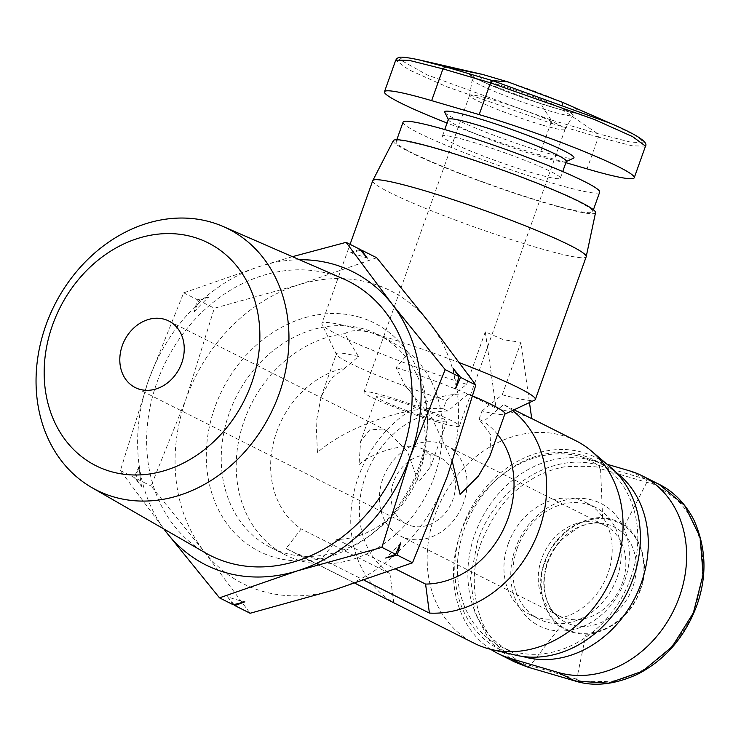 <?xml version="1.0" encoding="UTF-8"?>
<svg xmlns="http://www.w3.org/2000/svg" width="741" height="741" viewBox="0 0 741 741"><rect width="100%" height="100%" fill="white"/><g stroke="black" fill="none" stroke-linecap="round" stroke-linejoin="round"><path stroke-width="0.56" stroke-dasharray="3.71 2.78" d="M343.12 278.746A153.544 126.943 -63.3 0 0 330.708 274.235A153.544 126.943 -63.3 0 0 162.557 368.509A153.544 126.943 -63.3 0 0 205.22 552.767M419.943 447.86L424.028 449.454L430.919 456.289L430.827 466.395L418.47 482.15L407.439 451.482L386.997 430.808L382.486 429.011L369.694 429.882L360.608 441.386L359.042 464.7C373.149 451.658 406.642 442.405 419.943 447.86M410.764 525.749A37.272 30.807 -63.3 0 0 451.917 502.083A37.272 30.807 -63.3 0 0 439.978 457.475A37.272 30.807 -63.3 0 0 435.68 455.78A37.272 30.807 -63.3 0 0 394.518 479.446A37.272 30.807 -63.3 0 0 406.466 524.054A37.272 30.807 -63.3 0 0 410.764 525.749M430.41 418.48A37.272 3.131 -160.4 0 0 446.795 421.555A37.272 3.131 -160.4 0 0 429.104 412.32A37.272 3.131 -160.4 0 0 392.952 399.621A37.272 3.131 -160.4 0 0 376.576 396.546A37.272 3.131 -160.4 0 0 394.258 405.781A37.272 3.131 -160.4 0 0 430.41 418.48M234.036 604.582L227.487 596.727A183.388 151.609 -63.3 0 0 236.064 599.58A183.388 151.609 -63.3 0 0 244.845 601.822M359.848 249.272L349.872 253.033A183.388 151.609 116.7 0 1 358.663 255.275A183.388 151.609 116.7 0 1 367.23 258.127M376.715 257.757L298.938 284.72A163.983 135.566 -63.3 0 0 186.093 398.834A163.983 135.566 -63.3 0 0 203.997 551.341A163.983 135.566 -63.3 0 0 334.737 589.743A163.983 135.566 -63.3 0 0 447.583 475.629A163.983 135.566 -63.3 0 0 429.678 323.113A163.983 135.566 -63.3 0 0 371.649 283.294A163.983 135.566 -63.3 0 0 298.938 284.72L214.325 308.237L186.093 398.834L151.034 485.985L203.997 551.341L250.125 613.261M406.281 538.346A50.684 41.904 -63.3 0 0 462.254 506.159A50.684 41.904 -63.3 0 0 446.008 445.489A50.684 41.904 -63.3 0 0 440.163 443.183A50.684 41.904 -63.3 0 0 384.19 475.37A50.684 41.904 -63.3 0 0 400.436 536.039A50.684 41.904 -63.3 0 0 406.281 538.346M565.105 618.272A50.684 41.904 -63.3 0 0 621.078 586.094A50.684 41.904 -63.3 0 0 604.832 525.415A50.684 41.904 -63.3 0 0 598.987 523.118A50.684 41.904 -63.3 0 0 594.356 522.081A50.684 41.904 -63.3 0 0 544.616 551.86A50.684 41.904 -63.3 0 0 550.341 609.547A50.684 41.904 -63.3 0 0 559.26 615.975A50.684 41.904 -63.3 0 0 565.105 618.272M437.153 421.87A50.684 4.261 -160.4 0 0 459.429 426.056A50.684 4.261 -160.4 0 0 435.384 413.506A50.684 4.261 -160.4 0 0 386.209 396.231A50.684 4.261 -160.4 0 0 363.933 392.045A50.684 4.261 -160.4 0 0 387.978 404.595A50.684 4.261 -160.4 0 0 437.153 421.87M542.792 125.192A50.684 4.261 -160.4 0 0 565.05 129.434A50.684 4.261 -160.4 0 0 565.068 129.379A50.684 4.261 -160.4 0 0 541.023 116.828A50.684 4.261 -160.4 0 0 491.848 99.553A50.684 4.261 -160.4 0 0 469.572 95.376A50.684 4.261 -160.4 0 0 469.562 95.432A50.684 4.261 -160.4 0 0 493.932 108.047A50.684 4.261 -160.4 0 0 542.792 125.192M229.247 413.08A119.264 98.599 -63.3 0 0 270.715 547.534A119.264 98.599 -63.3 0 0 284.47 552.953A119.264 98.599 -63.3 0 0 370.676 534.993A119.264 98.599 -63.3 0 0 419.415 468.923A119.264 98.599 -63.3 0 0 427.427 422.213A119.264 98.599 -63.3 0 0 377.938 334.469A119.264 98.599 -63.3 0 0 364.192 329.05A119.264 98.599 -63.3 0 0 229.247 413.08M359.58 317.194A127.869 105.713 -63.3 0 0 214.89 407.291A127.869 105.713 -63.3 0 0 274.096 557.26A127.869 105.713 -63.3 0 0 366.526 538.003A127.869 105.713 -63.3 0 0 427.381 417.081A127.869 105.713 -63.3 0 0 359.58 317.194M344.75 333.728A119.264 98.599 -63.3 0 0 244.224 420.619A119.264 98.599 -63.3 0 0 285.702 555.074A119.264 98.599 -63.3 0 0 434.402 476.463A119.264 98.599 -63.3 0 0 408.93 352.577L396.102 367.564L405.049 385.487A89.448 73.943 -63.3 0 1 419.276 473.832A89.448 73.943 -63.3 0 1 336.84 539.429L321.742 558.909A113.299 93.662 116.7 0 1 290.111 550.619A113.299 93.662 116.7 0 1 286.091 548.442L301.189 528.954A89.448 73.943 -63.3 0 1 276.652 431.947A89.448 73.943 -63.3 0 1 345.149 367.897L358.487 356.514L344.75 333.728C350.576 329.93 359.561 329.625 371.686 332.82L386.821 338.933L408.93 352.577M389.933 573.617L393.74 602.609A113.299 93.662 -63.3 0 1 358.357 477.056A113.299 93.662 -63.3 0 1 467.988 394.082L447.823 411.014A89.448 73.943 -63.3 0 0 365.387 476.611A89.448 73.943 -63.3 0 0 389.933 573.617L301.189 528.954M345.149 367.897L331.292 378.429L321.186 396.546L316.12 422.87L317.444 452.482C347.075 426.325 407.976 405.207 443.405 408.791L446.341 400.529L466.617 384.329A113.299 9.513 -160.4 0 1 322.002 324.354A113.299 9.513 -160.4 0 1 321.89 323.465L350.067 244.345M490.727 649.338A107.334 88.735 116.7 0 1 460.707 532.547A107.334 88.735 116.7 0 1 582.167 456.919L606.962 464.209M515.023 662.111L490.477 642.28L474.972 612.937L470.498 577.73L477.639 541.069C495.609 486.8 554.055 450.63 599.173 465.487L582.167 456.919M576.044 440.839A113.299 93.662 -63.3 0 0 434.772 515.514A113.299 93.662 -63.3 0 0 474.175 643.244M467.988 394.082L496.081 408.226L527.231 416.275L531.742 418.693M514.078 409.801L503.648 404.558L483.484 421.49L479.057 419.267L490.894 434.911L489.718 456.549M512.513 410.542A113.299 93.662 -63.3 0 0 503.648 404.558M459.698 362.784A113.299 9.513 -160.4 0 0 371.686 332.82A113.299 9.513 -160.4 0 0 321.89 323.465M372.723 180.721A113.299 9.513 -160.4 0 0 426.473 208.777A113.299 9.513 -160.4 0 0 536.391 247.383A113.299 9.513 -160.4 0 0 586.187 256.738M466.617 384.329L485.299 331.857L503.5 339.749L520.951 342.323L529.463 402.567M610.427 467.145A107.334 88.735 -63.3 0 0 462.004 528.222A107.334 88.735 -63.3 0 0 515.801 655.183M517.144 548.497A62.614 51.759 116.7 0 1 595.208 507.224A62.614 51.759 116.7 0 1 616.984 577.813A62.614 51.759 116.7 0 1 538.92 619.087A62.614 51.759 116.7 0 1 517.144 548.497M624.737 580.722A68.57 56.696 -63.3 0 0 592.985 500.286A68.57 56.696 -63.3 0 0 515.384 548.609A68.57 56.696 -63.3 0 0 547.136 629.035A68.57 56.696 -63.3 0 0 624.737 580.722M393.323 140.651A107.334 9.012 -160.4 0 0 443.72 167.123A107.334 9.012 -160.4 0 0 548.34 203.895A107.334 9.012 -160.4 0 0 595.542 212.658M508.15 543.968A62.614 51.759 116.7 0 1 586.224 502.704A62.614 51.759 116.7 0 1 607.99 573.293A62.614 51.759 116.7 0 1 529.926 614.558A62.614 51.759 116.7 0 1 508.15 543.968M566.337 161.362A62.614 5.261 19.6 0 1 565.985 161.705A62.614 5.261 19.6 0 1 538.818 156.194A62.614 5.261 19.6 0 1 448.435 119.847A62.614 5.261 19.6 0 1 448.37 119.357M444.813 112.299A68.57 5.761 -160.4 0 0 543.811 152.109A68.57 5.761 -160.4 0 0 573.562 158.148M630.786 577.785A104.351 86.271 -63.3 0 0 594.495 460.133A104.351 86.271 -63.3 0 0 464.385 528.917A104.351 86.271 -63.3 0 0 500.675 646.569A104.351 86.271 -63.3 0 0 630.786 577.785M615.651 472.017A104.351 86.271 -63.3 0 0 604.98 465.413A104.351 86.271 -63.3 0 0 474.87 534.196A104.351 86.271 -63.3 0 0 511.16 651.848A104.351 86.271 -63.3 0 0 522.822 656.48M532.844 172.986A62.614 5.261 19.6 0 1 472.1 151.655A62.614 5.261 19.6 0 1 442.396 136.149A62.614 5.261 19.6 0 1 469.914 141.318A62.614 5.261 19.6 0 1 530.658 162.659A62.614 5.261 19.6 0 1 560.363 178.155A62.614 5.261 19.6 0 1 532.844 172.986M441.96 150.358A104.351 8.762 -160.4 0 0 396.092 141.744A104.351 8.762 -160.4 0 0 445.61 167.586A104.351 8.762 -160.4 0 0 546.839 203.136A104.351 8.762 -160.4 0 0 592.707 211.75A104.351 8.762 -160.4 0 0 543.199 185.908A104.351 8.762 -160.4 0 0 441.96 150.358M403.067 122.154A104.351 8.762 -160.4 0 0 452.584 147.996A104.351 8.762 -160.4 0 0 553.823 183.546A104.351 8.762 -160.4 0 0 599.682 192.16M299.475 259.739A163.983 135.566 -63.3 0 0 261.48 265.871A163.983 135.566 -63.3 0 0 148.635 379.985A163.983 135.566 -63.3 0 0 163.946 529.037M292.436 256.673L261.48 265.871L183.694 292.825L148.635 379.985L120.403 470.572L166.54 532.492M120.403 470.572L134.167 477.5L141.55 486.355L135.77 478.306L151.034 485.985M227.487 596.727L233.267 604.776M183.694 292.825L197.458 299.753L194.059 311.961L199.06 300.559L214.325 308.237M135.77 478.306L139.169 466.108L134.167 477.5M349.872 253.033L361.46 250.078M199.06 300.559L209.045 296.808L197.458 299.753M141.55 486.355A183.388 151.609 116.7 0 1 139.169 466.108M194.059 311.961A183.388 151.609 116.7 0 1 209.045 296.808M453.168 368.499A183.388 151.609 116.7 0 1 455.548 388.747M400.659 542.894A183.388 151.609 116.7 0 1 385.672 558.047M527.972 667.159L530.269 665.566L560.409 626.478C567.967 631.721 576.507 634.231 586.011 634L576.72 679.21L574.405 680.794M560.409 626.478C556.019 627.386 527.638 594.05 547.775 554.592C564.392 519.348 600.432 516.199 602.628 517.987L600.553 468.766L599.904 465.7L599.173 465.487L599.821 468.553L647.365 482.521C648.505 480.64 658.249 486.281 676.579 499.434C685.694 508.548 692.177 518.32 696.049 528.759C705.062 549.979 704.932 575.562 695.669 605.517C687.213 630.387 670.8 651.163 646.43 667.836C636.13 674.393 624.58 678.849 611.779 681.192C588.558 682.109 577.054 681.498 577.276 679.367L529.713 665.399C528.268 667.122 518.533 661.491 500.499 648.514C492.061 640.474 485.55 630.721 480.983 619.254C471.952 592.948 472.026 567.374 481.215 542.523C493.089 513.254 509.493 492.45 530.426 480.122C540.384 473.684 551.962 469.22 565.161 466.71C589.076 465.867 600.627 466.478 599.821 468.553M647.365 482.521L646.161 479.279L646.81 482.363L624.663 525.471C618.114 520.923 610.769 518.422 602.628 517.987M624.663 525.471C628.368 524.582 656.359 555.417 638.659 594.365C624.209 629.239 589.03 635.556 586.011 634M562.28 102.239L563.401 110.455L597.385 133.519L597.654 136.909L598.376 137.122L587.067 168.892M610.64 123.404L636.889 136.196L643.697 142.856L630.128 142.013L598.117 133.741L550.554 119.773L550.832 123.163L551.378 123.33L551.109 119.94L540.55 103.647L563.401 110.455M540.55 103.647L483.271 81.973L478.26 73.415M447.823 411.014L443.405 408.791M336.84 539.429L395.722 569.06M497.582 434.458A89.448 73.943 -63.3 0 0 483.484 421.49M452.399 461.8L432.096 418.313L405.049 385.487M629.711 470.887L646.717 479.446L659.073 484.318M550.554 119.773L427.001 74.86L399.501 59.4L402.835 57.27L418.017 59.623M358.487 356.514A89.448 7.512 -160.4 0 0 336.386 353.855A89.448 7.512 -160.4 0 0 336.479 354.559A89.448 7.512 -160.4 0 0 446.341 400.529M393.74 602.609L286.091 548.442M321.742 558.909L364.081 580.212M479.057 419.267L482.002 410.996A89.448 7.512 -160.4 0 0 504.399 414.358A89.448 7.512 -160.4 0 0 504.917 413.867M472.758 396.009A89.448 7.512 -160.4 0 0 396.102 367.564M645.504 146.116L632.203 145.829L598.376 137.122L598.117 133.741M565.874 162.668L539.522 154.934L550.832 123.163L446.675 86.734L408.587 69.663L395.731 60.141M482.002 410.996L502.268 394.796A113.299 9.513 -160.4 0 0 534.706 400.094M539.522 154.934A107.334 9.012 19.6 0 1 447.064 123.025M502.268 394.796L520.951 342.323M485.299 331.857L496.081 408.226M646.161 479.279L599.904 465.7M551.378 123.33L597.654 136.909M639.872 589.873C635.973 606.731 608 641.234 572.691 631.702C537.929 620.652 537.494 577.813 545.2 562.076C549.1 545.209 577.072 510.716 612.381 520.238C647.143 531.288 647.578 574.127 639.872 589.873M547.404 562.197A53.5 44.228 -63.3 0 0 556.593 615.734A53.5 44.228 -63.3 0 0 572.172 624.95A53.5 44.228 -63.3 0 0 632.712 587.252A53.5 44.228 -63.3 0 0 607.944 524.508A53.5 44.228 -63.3 0 0 603.054 523.424A53.5 44.228 -63.3 0 0 547.404 562.197M476.963 78.879C466.33 73.933 459.837 67.681 494.46 77.768C529.908 88.262 564.809 102.851 571.635 106.685C582.269 111.632 588.762 117.884 554.138 107.797C518.691 97.303 483.79 82.714 476.963 78.879M565.309 109.937A53.5 4.492 -160.4 0 0 495.766 83.881A53.5 4.492 -160.4 0 0 472.239 79.528A53.5 4.492 -160.4 0 0 480.001 84.882A53.5 4.492 -160.4 0 0 549.535 110.937A53.5 4.492 -160.4 0 0 573.025 115.411A53.5 4.492 -160.4 0 0 565.309 109.937M529.713 665.399L527.416 666.993M574.96 680.96L577.276 679.367M594.356 522.081L603.054 523.424C595.125 522.201 586.955 523.526 578.536 527.397L562.919 538.54C556.139 545.413 551.1 553.425 547.821 562.567C543.913 573.793 543.153 584.705 545.543 595.301C547.571 603.637 551.258 610.454 556.593 615.734L550.341 609.547M469.562 95.432L472.239 79.528L471.146 75.36L477.649 79.157C499.638 91.412 577.665 116.105 576.498 112.873L573.025 115.411L565.05 129.434M439.978 457.475L424.028 449.454M386.997 430.808L168.772 320.992M446.795 421.555L430.827 466.395M604.832 525.415L446.008 445.489M565.068 129.379L459.429 426.056M377.938 334.469L386.821 338.933M531.714 418.535L527.231 416.275M586.224 502.704L595.208 507.224M594.495 460.133L604.98 465.413M442.396 136.149L444.748 129.545M396.092 141.744L396.805 139.753M406.466 524.054L135.27 387.58M376.576 396.546L360.608 441.386M559.26 615.975L400.436 536.039M469.572 95.376L363.933 392.045M427.427 422.213L427.381 417.081M370.676 534.993L366.526 538.003M270.715 547.534L285.702 555.074M321.186 396.546L336.386 353.855M336.479 354.559L322.002 324.354M354.976 583.26L290.111 550.619M529.926 614.558L538.92 619.087M500.675 646.569L511.16 651.848M560.363 178.155L562.715 171.551M592.707 211.75L593.411 209.768"/><path stroke-width="1.11" d="M113.605 496.878A146.283 120.931 116.7 0 1 91.856 487.597A146.283 120.931 116.7 0 1 51.212 312.054A146.283 120.931 116.7 0 1 211.398 222.244A146.283 120.931 116.7 0 1 223.226 226.533A146.283 120.931 116.7 0 1 276.439 400.89A146.283 120.931 116.7 0 1 113.605 496.878M91.856 487.597L205.22 552.767A153.544 126.943 -63.3 0 0 228.052 562.521A153.544 126.943 -63.3 0 0 398.973 461.763A153.544 126.943 -63.3 0 0 343.12 278.746L223.226 226.533M110.316 471.396A124.757 103.138 116.7 0 1 52.546 325.077A124.757 103.138 116.7 0 1 193.725 237.176A124.757 103.138 116.7 0 1 251.495 383.495A124.757 103.138 116.7 0 1 110.316 471.396M163.946 529.037A163.983 135.566 -63.3 0 0 166.54 532.492A163.983 135.566 -63.3 0 0 224.569 572.311A163.983 135.566 -63.3 0 0 297.28 570.885A163.983 135.566 -63.3 0 0 410.125 456.771A163.983 135.566 -63.3 0 0 392.221 304.264A163.983 135.566 -63.3 0 0 299.475 259.739M166.54 532.492L219.503 597.848L297.28 570.885L381.893 547.367L410.125 456.771L445.193 369.62L392.221 304.264L346.093 242.344L292.436 256.673M164.474 319.297A37.272 30.807 116.7 0 1 168.772 320.992A37.272 30.807 116.7 0 1 180.721 365.609A37.272 30.807 116.7 0 1 139.558 389.266A37.272 30.807 116.7 0 1 135.27 387.58A37.272 30.807 116.7 0 1 123.321 342.963A37.272 30.807 116.7 0 1 164.474 319.297M219.503 597.848L233.267 604.776L244.845 601.822L234.869 605.582L234.036 604.582M360.691 250.273L361.46 250.078L367.23 258.127L359.848 249.272L346.093 242.344M445.193 369.62L458.948 376.548L453.168 368.499L460.559 377.354L475.815 385.033L429.678 323.113L376.715 257.757L361.46 250.078M606.962 464.209L629.711 470.887A107.334 88.735 116.7 0 1 642.086 475.768A107.334 88.735 116.7 0 1 676.487 604.248A107.334 88.735 116.7 0 1 557.954 672.402L510.41 658.443A107.334 88.735 116.7 0 1 498.035 653.562A107.334 88.735 116.7 0 1 490.727 649.338M510.41 658.443L527.416 666.993L515.023 662.111L498.035 653.562M354.976 583.26L474.175 643.244A113.299 93.662 -63.3 0 0 491.561 649.533A113.299 93.662 -63.3 0 0 615.447 568.569A113.299 93.662 -63.3 0 0 591.448 451.047A113.299 93.662 -63.3 0 0 576.044 440.839L531.714 418.535M529.463 402.567L531.742 418.693L514.078 409.801M395.722 569.06L425.584 584.084L429.4 613.085A113.299 93.662 -63.3 0 0 539.031 530.111A113.299 93.662 -63.3 0 0 512.513 410.542M504.806 414.163L534.706 400.094A113.299 9.513 -160.4 0 0 535.354 399.473L586.187 256.738A113.299 9.513 -160.4 0 0 586.214 256.636A113.299 9.513 -160.4 0 0 531.908 228.469A113.299 9.513 -160.4 0 0 422.518 190.076A113.299 9.513 -160.4 0 0 372.76 180.628A113.299 9.513 -160.4 0 0 372.723 180.721L350.067 244.345M491.561 649.533L515.801 655.183A107.334 88.735 -63.3 0 0 633.166 578.48A107.334 88.735 -63.3 0 0 610.427 467.145L591.448 451.047M586.214 256.636L595.542 212.658A107.334 9.012 -160.4 0 0 544.098 185.972A107.334 9.012 -160.4 0 0 440.46 149.599A107.334 9.012 -160.4 0 0 393.323 140.651L372.76 180.628M444.748 129.545L448.37 119.357A62.614 5.261 19.6 0 1 475.889 124.525A62.614 5.261 19.6 0 1 536.632 145.866A62.614 5.261 19.6 0 1 566.337 161.362L562.715 171.551M566.263 161.575L573.562 158.148A68.57 5.761 -160.4 0 0 543.755 141.744A68.57 5.761 -160.4 0 0 474.888 117.421A68.57 5.761 -160.4 0 0 444.813 112.299L448.296 119.57M522.822 656.48A104.351 86.271 -63.3 0 0 641.271 583.065A104.351 86.271 -63.3 0 0 615.651 472.017M593.411 209.768L599.682 192.16A104.351 8.762 -160.4 0 0 550.174 166.317A104.351 8.762 -160.4 0 0 448.935 130.768A104.351 8.762 -160.4 0 0 403.067 122.154L396.805 139.753M381.893 547.367L395.657 554.296L400.659 542.894L397.259 555.102L412.524 562.78L334.737 589.743L250.125 613.261L234.869 605.582M412.524 562.78L447.583 475.629L475.815 385.033M460.559 377.354L455.548 388.747L458.948 376.548M397.259 555.102L385.672 558.047L395.657 554.296M508.048 81.927L482.447 74.406L445.73 66.903L442.951 68.876L445.174 66.746L492.728 80.713L610.64 123.404L562.28 102.239L508.048 81.927L492.172 80.547L489.94 82.677L443.498 69.033M420.749 60.243L482.447 74.406M425.584 584.084A89.448 73.943 -63.3 0 0 503.611 529.065A89.448 73.943 -63.3 0 0 497.582 434.458M472.758 396.009A89.448 7.512 -160.4 0 1 504.917 413.867L489.718 456.549L478.399 476.083L460.078 494.367L452.399 461.8M574.729 680.886L575.118 681.016C594.152 686.972 615.15 684.628 638.103 673.977C665.177 659.712 684.61 637.269 696.383 606.666C707.238 577.054 706.442 548.238 694.002 520.21C683.85 500.332 670.04 489.616 659.073 484.318L684.656 505.492L700.06 537.04L703.107 574.571L693.363 612.881L672.198 646.652L642.549 671.207L608.537 683.174L575.285 681.053M418.017 59.623L445.174 66.746M364.081 580.212L429.4 613.085M492.728 80.713L490.496 82.835L594.467 119.505L632.573 136.603L645.504 146.116C648.44 142.226 636.834 134.649 610.658 123.414M420.388 60.16C398.88 55.492 398.964 57.715 398.704 57.557L397.176 58.27L395.731 60.141L409.078 60.345L442.951 68.876L431.642 100.637L479.177 114.605A107.334 9.012 19.6 0 1 583.315 151.173A107.334 9.012 19.6 0 1 634.24 177.747A107.334 9.012 19.6 0 1 587.067 168.892L565.874 162.668M535.354 399.473A113.299 9.513 -160.4 0 0 459.698 362.784M447.064 123.025A107.334 9.012 19.6 0 1 384.459 91.782A107.334 9.012 19.6 0 1 431.642 100.637M527.731 667.095L574.96 680.96L557.954 672.402M527.564 667.057L574.405 680.794M479.177 114.605L490.496 82.835L489.94 82.677M527.573 667.057L515.023 662.111M642.086 475.768L659.073 484.318M634.24 177.747L645.504 146.116M384.459 91.782L395.731 60.141"/></g></svg>
